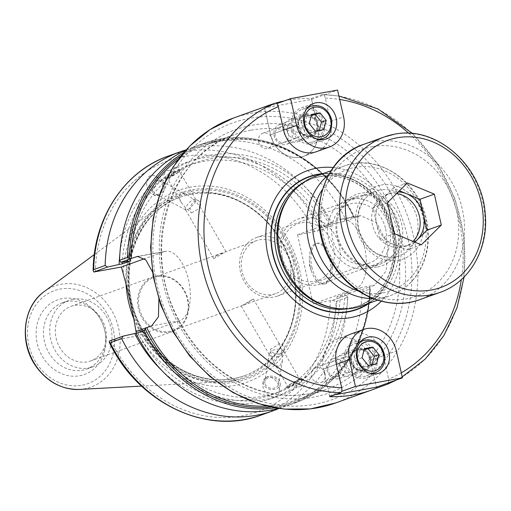 <?xml version="1.0" encoding="UTF-8"?>
<svg xmlns="http://www.w3.org/2000/svg" width="511" height="511" viewBox="0 0 511 511"><rect width="100%" height="100%" fill="white"/><g stroke="black" fill="none" stroke-linecap="round" stroke-linejoin="round"><path stroke-width="0.38" stroke-dasharray="2.56 1.92" d="M109.284 341.086L137.012 336.066L179.617 320.767A35.489 17.636 -100.4 0 0 188.91 281.638A35.489 17.636 -100.4 0 0 165.455 251.323A35.489 17.636 -100.4 0 0 164.057 251.699L144.581 258.694M152.419 271.788L158.87 299.433M275.161 407.842A137.58 118.986 70.2 0 0 295.256 402.834A137.58 118.986 70.2 0 0 369.97 289.264L369.715 287.636A136.105 117.709 70.2 0 0 369.721 287.01L374.761 285.093L386.163 270.939L388.085 245.216L376.658 222.745L360.632 215.648L344.056 221.474L345.525 218.989A137.58 118.986 70.2 0 0 194.295 146.727A137.58 118.986 70.2 0 0 185.844 150.189M344.056 221.474L329.333 224.648L321.489 227.465L330.758 226.252L316.954 231.208L297.517 234.817L340.122 219.513A35.489 17.636 79.6 0 1 341.52 219.136A35.489 17.636 79.6 0 1 364.975 249.445A35.489 17.636 79.6 0 1 355.688 288.581L313.077 303.879L332.52 300.276L346.324 295.32L337.056 296.533L344.893 293.716L359.623 290.542L369.862 286.85A135.415 117.108 -109.8 0 1 296.297 400.158A135.415 117.108 -109.8 0 1 266.678 406.034M145.405 328.017L145.948 327.921L145.443 328.1M145.68 328.592L145.948 327.921M178.173 159.573A135.415 117.108 -109.8 0 1 204.764 145.271A135.415 117.108 -109.8 0 1 220.835 140.947A135.415 117.108 -109.8 0 1 354.295 217.788L354.161 217.942A136.105 117.709 70.2 0 0 353.88 217.373L353.612 218.044M284.269 100.922A151.339 130.88 -109.8 0 1 287.316 100.322A151.339 130.88 -109.8 0 1 311.359 98.482L317.599 126.179A27.517 23.8 -109.8 0 1 303.413 156.366A27.517 23.8 -109.8 0 1 270.626 134.763L264.385 107.074M258.636 142.013A7.978 6.899 70.2 0 0 268.147 148.273A7.978 6.899 70.2 0 0 271.941 138.43A7.978 6.899 70.2 0 0 262.75 133.256A7.978 6.899 70.2 0 0 258.636 142.013M287.303 131.717A7.978 6.899 70.2 0 0 296.808 137.983A7.978 6.899 70.2 0 0 300.609 128.14A7.978 6.899 70.2 0 0 291.417 122.959A7.978 6.899 70.2 0 0 287.303 131.717M311.359 98.482L322.313 94.548C323.623 94.375 324.632 95.557 325.328 98.106L330.604 121.509A27.517 23.8 -109.8 0 1 316.411 151.697L303.413 156.366A27.517 23.8 70.2 0 0 317.599 126.179L311.569 99.402L264.589 107.993L270.626 134.763A27.517 23.8 70.2 0 0 303.413 156.366L316.411 151.697M387.581 384.163A151.339 130.88 70.2 0 0 460.641 220.037A151.339 130.88 70.2 0 0 322.313 94.548L338.908 96.017M274.413 103.471A151.339 130.88 -109.8 0 1 275.71 103.081M329.652 396.683L323.412 368.993A27.517 23.8 -109.8 0 1 337.599 338.799L350.597 334.13A27.517 23.8 -109.8 0 1 383.384 355.733L388.66 379.136L388.635 382.79M381.295 301.228A76.803 66.424 70.2 0 0 396.025 220.465A76.803 66.424 70.2 0 0 333.281 167.525M325.047 373.745A7.978 6.899 70.2 0 0 315.536 367.479A7.978 6.899 70.2 0 0 311.742 377.322A7.978 6.899 70.2 0 0 320.934 382.503A7.978 6.899 70.2 0 0 325.047 373.745M353.708 363.449A7.978 6.899 -109.8 0 1 349.594 372.206A7.978 6.899 -109.8 0 1 340.403 367.026A7.978 6.899 -109.8 0 1 344.203 357.189A7.978 6.899 -109.8 0 1 353.708 363.449M383.384 355.733L370.386 360.402L376.422 387.178L370.386 360.402A27.517 23.8 70.2 0 0 337.599 338.799A27.517 23.8 -109.8 0 1 370.386 360.402L396.389 351.063M242.054 271.52A28.169 24.362 -109.8 0 1 256.573 240.617A28.169 24.362 -109.8 0 1 290.139 262.731A28.169 24.362 -109.8 0 1 275.614 293.633A28.169 24.362 -109.8 0 1 242.054 271.52M139.369 308.395A28.169 24.362 70.2 0 0 172.935 330.508A28.169 24.362 70.2 0 0 186.336 295.767A28.169 24.362 70.2 0 0 153.894 277.492A28.169 24.362 70.2 0 0 139.369 308.395M216.23 255.743L225.958 251.61L213.802 258.643L216.23 255.743M244.284 304.243L242.048 305.655L244.973 304.633L253.347 298.961L244.284 304.243M172.935 330.508L242.048 305.655M293.467 261.971A31.094 26.891 70.2 0 0 256.413 237.564A31.094 26.891 70.2 0 0 241.62 275.914A31.094 26.891 70.2 0 0 277.435 296.086A31.094 26.891 70.2 0 0 293.467 261.971M385.601 228.89A31.094 26.891 -109.8 0 1 369.568 263.005A31.094 26.891 -109.8 0 1 333.747 242.827A31.094 26.891 -109.8 0 1 348.547 204.477A31.094 26.891 -109.8 0 1 385.601 228.89M377.61 266.959A37.916 32.793 70.2 0 0 393.17 206.495A37.916 32.793 70.2 0 0 337.107 216.741A37.916 32.793 70.2 0 0 377.61 266.959M360.434 195.643A35.751 30.916 -109.8 0 1 398.152 222.394A35.751 30.916 -109.8 0 1 380.356 264.078A35.751 30.916 -109.8 0 1 376.109 265.215A35.751 30.916 -109.8 0 1 338.391 238.465A35.751 30.916 -109.8 0 1 356.186 196.786A35.751 30.916 -109.8 0 1 360.434 195.643M351.217 198.951A35.751 30.916 70.2 0 0 346.975 200.095A35.751 30.916 70.2 0 0 329.959 244.188A35.751 30.916 70.2 0 0 371.139 267.387A35.751 30.916 70.2 0 0 388.941 225.702A35.751 30.916 70.2 0 0 351.217 198.951M369.178 287.112L369.715 287.636M362.005 292.12L370.232 288.875C369.677 341.029 338.997 387.785 295.256 402.834L287.291 405.689A137.58 118.986 70.2 0 0 362.005 292.12L359.623 290.542M353.88 217.373L353.491 216.134A137.58 118.986 70.2 0 0 202.26 143.866A137.58 118.986 70.2 0 0 183.57 152.789M361.737 305.865A68.787 59.493 70.2 0 0 395.987 225.664A68.787 59.493 70.2 0 0 323.406 174.187A68.787 59.493 70.2 0 0 315.236 176.384M129.845 258.33L130.382 258.853L129.839 258.956M369.421 303.106A70.639 61.09 70.2 0 0 390.596 222.413A70.639 61.09 70.2 0 0 322.92 173.625M331.441 307.475A67.708 58.554 70.2 0 0 359.463 305.533A67.708 58.554 70.2 0 0 393.17 226.597A67.708 58.554 70.2 0 0 321.732 175.931A67.708 58.554 70.2 0 0 313.697 178.09A67.708 58.554 70.2 0 0 290.842 194.423M191.516 212.863C196.48 210.149 199.379 208.239 200.223 207.127L195.726 201.174L194.678 203.225L189.121 208.884L185.755 209.919L185.512 207.907L191.516 212.863A7.026 4.561 -62.2 0 1 191.593 204.451A7.026 4.561 -62.2 0 1 198.645 200.836A7.026 4.561 -62.2 0 1 200.427 206.259A7.026 4.561 -62.2 0 1 200.223 207.127M185.512 207.907L181.22 202.318C178.991 198.274 178.773 195.534 180.581 194.116C182.21 193.152 184.695 193.528 188.035 195.234L195.726 201.174L195.489 199.169C191.861 199.59 188.54 202.503 185.512 207.907M169.939 175.714A7.026 0.722 -30 0 0 167.174 178.039A7.026 0.722 -30 0 0 173.619 175.152A7.026 0.722 -30 0 0 179.335 171.006A7.026 0.722 -30 0 0 169.939 175.714M174.685 168.017L172.309 171.185L174.059 174.206L171.274 175.918L165.213 178.646L166.216 177.023L164.472 174.002C164.855 171.377 166.669 170.182 169.901 170.425L171.651 173.446L180.83 169.441L179.489 170.629L177.745 167.608L174.685 168.017M177.553 172.98A9.102 0.939 -30 0 0 181.137 169.965A9.102 0.939 -30 0 0 172.788 173.708A9.102 0.939 -30 0 0 165.379 179.08A9.102 0.939 -30 0 0 177.553 172.98M163.986 187.039A7.026 4.561 -62.2 0 1 155.651 194.039A7.026 4.561 -62.2 0 1 154.897 185.697A7.026 4.561 -62.2 0 1 162.211 181.616A7.026 4.561 -62.2 0 1 163.986 187.039M160.115 194.78A8.668 5.627 -62.2 0 1 154.89 195.489A8.668 5.627 -62.2 0 1 153.952 185.199A8.668 5.627 -62.2 0 1 162.977 180.159A8.668 5.627 -62.2 0 1 165.149 186.981A8.668 5.627 -62.2 0 1 160.115 194.78M159.828 194.627C164.542 188.623 163.252 182.568 155.964 176.461C145.635 170.54 142.69 189.53 153.153 194.576L156.685 195.528L159.828 194.627M172.309 171.185A125.489 108.524 70.2 0 0 126.964 261.645M332.457 224.08A125.489 108.524 70.2 0 0 177.745 167.608M174.059 174.206A121.982 105.496 70.2 0 0 130.094 261.076M166.216 177.023A121.982 105.496 70.2 0 0 122.333 262.13M164.472 174.002A125.489 108.524 70.2 0 0 119.836 254.274M279.926 365.87L282.411 360.721L281.631 349.696L283.509 351.102L283.746 352.398C281.516 356.154 277.409 357.496 271.418 356.429L273.768 362.318C275.889 365.793 277.939 366.981 279.926 365.87M290.574 384.272A7.026 0.722 -30 0 0 287.808 386.597A7.026 0.722 -30 0 0 294.253 383.71A7.026 0.722 -30 0 0 299.97 379.564A7.026 0.722 -30 0 0 290.574 384.272M279.102 343.494L281.631 349.696C278.208 348.713 274.797 349.185 271.386 351.108L269.303 353.727L269.546 355.024L271.418 356.429L270.396 349.237C275.416 346.618 278.316 344.708 279.102 343.494A7.026 5.391 -170.9 0 1 284.18 349.709A7.026 5.391 -170.9 0 1 277.978 354.034A7.026 5.391 -170.9 0 1 270.638 349.939A7.026 5.391 -170.9 0 1 270.396 349.237M265.145 384.221A7.026 5.391 9.1 0 0 272.484 388.309A7.026 5.391 9.1 0 0 278.687 383.985A7.026 5.391 9.1 0 0 272.606 377.552A7.026 5.391 9.1 0 0 264.813 381.762A7.026 5.391 9.1 0 0 265.145 384.221M301.062 386.501L302.678 383.601L300.928 380.58L301.937 378.958L298.641 380.139L293.09 383.397L294.834 386.418C293.467 389.401 291.653 390.596 289.405 389.995L287.655 386.974L286.32 388.162L295.499 384.163L297.242 387.185L301.062 386.501M298.188 381.538A9.102 0.939 150 0 1 286.013 387.638A9.102 0.939 150 0 1 293.423 382.266A9.102 0.939 150 0 1 301.765 378.523A9.102 0.939 150 0 1 298.188 381.538M161.425 370.085A125.489 108.524 70.2 0 0 289.405 389.995M278.974 408.455A137.58 118.986 70.2 0 0 347.569 297.306L336.085 301.433A137.58 118.986 -109.8 0 1 261.37 415.002M346.324 295.32L347.569 297.306M294.834 386.418A125.489 108.524 70.2 0 0 340.179 295.958M136.386 331.352L145.654 330.138L137.817 332.955A121.982 105.496 70.2 0 0 270.881 395.009A121.982 105.496 70.2 0 0 287.655 386.974M137.817 332.955L136.086 333.274M145.654 330.138A121.982 105.496 70.2 0 0 278.719 392.193A121.982 105.496 70.2 0 0 295.499 384.163M142.531 330.713A125.489 108.524 70.2 0 0 297.242 387.185M265.867 377.603A8.668 6.649 -170.9 0 1 275.665 377.169A8.668 6.649 -170.9 0 1 280.309 384.246A8.668 6.649 -170.9 0 1 270.696 389.446A8.668 6.649 -170.9 0 1 263.191 381.506A8.668 6.649 -170.9 0 1 265.867 377.603M265.822 377.878L263.005 382.675C260.757 394.07 277.709 403.115 279.178 391.305C280.82 383.384 271.252 373.765 265.822 377.878M138.417 308.606A28.999 25.084 -109.8 0 1 153.377 276.79A28.999 25.084 -109.8 0 1 186.783 295.607A28.999 25.084 -109.8 0 1 172.98 331.377A28.999 25.084 -109.8 0 1 138.417 308.606M56.114 338.167A28.999 25.084 70.2 0 0 90.671 360.932A28.999 25.084 70.2 0 0 104.474 325.162A28.999 25.084 70.2 0 0 71.067 306.345A28.999 25.084 70.2 0 0 56.114 338.167M194.295 146.727L202.26 143.866C256.509 122.921 325.354 155.932 353.88 216.262L345.525 218.989M168.375 156.034A137.58 118.986 -109.8 0 1 319.605 228.302L316.954 231.208M319.605 228.302L331.09 224.176L330.758 226.252M331.09 224.176A137.58 118.986 70.2 0 0 186.119 149.883M332.52 300.276L336.085 301.433M297.517 234.817L313.077 303.879M137.012 336.066L136.207 332.495M135.351 328.694A101.83 88.064 70.2 0 0 281.28 357.936A101.83 88.064 70.2 0 0 244.833 196.205A101.83 88.064 70.2 0 0 123.106 274.375M62.348 298.59A39.647 34.288 70.2 0 0 37.309 343.846A39.647 34.288 70.2 0 0 80.591 375.579A39.647 34.288 70.2 0 0 104.531 329.518A39.647 34.288 70.2 0 0 101.746 321.764A39.647 34.288 70.2 0 0 62.348 298.59M133.799 318.845A96.304 83.287 70.2 0 0 222.592 381.794A96.304 83.287 70.2 0 0 292.12 268.403A96.304 83.287 70.2 0 0 285.362 249.579A96.304 83.287 70.2 0 0 189.658 193.279A96.304 83.287 70.2 0 0 159.579 206.329A96.304 83.287 70.2 0 0 126.083 284.461M278.565 408.398A137.58 118.986 70.2 0 0 287.291 405.689M310.362 267.266A20.638 10.258 79.6 0 1 309.372 259.384A20.638 10.258 79.6 0 1 316.398 243.466A20.638 10.258 79.6 0 1 330.202 261.919A20.638 10.258 79.6 0 1 323.827 284.065A20.638 10.258 79.6 0 1 311.621 271.667A20.638 10.258 79.6 0 1 310.362 267.266M311.844 266.998A20.638 10.258 -100.4 0 0 325.303 283.797A20.638 10.258 -100.4 0 0 331.684 261.651A20.638 10.258 -100.4 0 0 317.88 243.198A20.638 10.258 -100.4 0 0 311.844 266.998M302.678 383.601A125.489 108.524 70.2 0 0 348.023 293.142M300.928 380.58A121.982 105.496 70.2 0 0 344.893 293.716M293.09 383.397A121.982 105.496 70.2 0 0 337.056 296.533M66.845 301.528A35.316 30.545 70.2 0 0 62.655 302.659A35.316 30.545 70.2 0 0 45.843 346.215A35.316 30.545 70.2 0 0 86.525 369.134A35.316 30.545 70.2 0 0 104.416 329.078A35.316 30.545 70.2 0 0 101.938 322.179A35.316 30.545 70.2 0 0 66.845 301.528M191.12 194.231A94.899 82.073 70.2 0 0 179.859 197.265A94.899 82.073 70.2 0 0 134.687 314.31A94.899 82.073 70.2 0 0 244.003 375.885A94.899 82.073 70.2 0 0 292.088 268.262A94.899 82.073 70.2 0 0 285.425 249.713A94.899 82.073 70.2 0 0 191.12 194.231M132.962 314.176A98.827 85.471 70.2 0 0 277.326 358.69A98.827 85.471 70.2 0 0 240.802 196.62A98.827 85.471 70.2 0 0 127.137 288.306M324.613 226.897A125.489 108.524 70.2 0 0 169.901 170.425M321.489 227.465A121.982 105.496 70.2 0 0 188.425 165.411A121.982 105.496 70.2 0 0 171.651 173.446M329.333 224.648A121.982 105.496 70.2 0 0 196.269 162.594A121.982 105.496 70.2 0 0 179.489 170.629M73.124 299.274A35.316 30.545 70.2 0 0 68.934 300.404A35.316 30.545 70.2 0 0 52.122 343.96A35.316 30.545 70.2 0 0 92.804 366.879A35.316 30.545 70.2 0 0 110.389 325.705A35.316 30.545 70.2 0 0 73.124 299.274M372.749 373.656A18.85 16.301 70.2 0 0 376.703 356.831A18.85 16.301 70.2 0 0 361.143 341.335M360.919 341.31A18.85 16.301 70.2 0 0 354.244 342.031A18.85 16.301 70.2 0 0 345.27 365.282A18.85 16.301 70.2 0 0 366.987 377.508A18.85 16.301 70.2 0 0 372.596 373.822M370.788 357.911A11.919 10.303 70.2 0 0 356.589 348.553A11.919 10.303 70.2 0 0 350.916 363.251A11.919 10.303 70.2 0 0 364.643 370.986A11.919 10.303 70.2 0 0 370.788 357.911M357.068 362.836A11.919 10.303 70.2 0 0 342.868 353.484A11.919 10.303 70.2 0 0 337.196 368.182A11.919 10.303 70.2 0 0 350.923 375.911A11.919 10.303 70.2 0 0 357.068 362.836M350.597 334.13L337.599 338.799A27.517 23.8 70.2 0 0 323.412 368.993L329.442 395.763L335.075 394.735M329.442 395.763L341.661 391.375M338.199 378.817A10.456 9.045 -109.8 0 1 327.161 370.992A10.456 9.045 -109.8 0 1 332.367 358.805A10.456 9.045 -109.8 0 1 333.613 358.473A10.456 9.045 -109.8 0 1 344.644 366.298A10.456 9.045 -109.8 0 1 339.438 378.485A10.456 9.045 -109.8 0 1 338.199 378.817M356.85 343.066A17.17 14.851 -109.8 0 1 374.965 355.912A17.17 14.851 -109.8 0 1 366.419 375.93A17.17 14.851 -109.8 0 1 346.637 364.79A17.17 14.851 -109.8 0 1 354.813 343.609A17.17 14.851 -109.8 0 1 356.85 343.066M336.308 376.626A7.729 6.681 70.2 0 0 339.476 364.305A7.729 6.681 70.2 0 0 328.056 366.393A7.729 6.681 70.2 0 0 336.308 376.626M362.037 357.77L357.355 359.45L363.468 367.032L371.931 365.48L372.034 364.637M371.931 365.48L376.607 363.8M363.468 367.032L368.15 365.352M364.145 349.575L359.699 350.322L364.381 348.643M359.699 350.322L357.355 359.45M308.133 107.086A18.85 16.301 70.2 0 0 301.458 107.808A18.85 16.301 70.2 0 0 291.743 128.485A18.85 16.301 70.2 0 0 314.201 143.284A18.85 16.301 70.2 0 0 319.809 139.599M319.963 139.433A18.85 16.301 70.2 0 0 323.176 120.034A18.85 16.301 70.2 0 0 308.357 107.112M297.658 127.405A11.919 10.303 70.2 0 0 311.857 136.763A11.919 10.303 70.2 0 0 317.529 122.065A11.919 10.303 70.2 0 0 303.802 114.33A11.919 10.303 70.2 0 0 297.658 127.405M283.944 132.33A11.919 10.303 70.2 0 0 298.143 141.688A11.919 10.303 70.2 0 0 303.815 126.99A11.919 10.303 70.2 0 0 290.088 119.255A11.919 10.303 70.2 0 0 283.944 132.33M264.589 107.993L276.809 103.605M311.569 99.402L337.567 90.064M280.826 124.243A10.456 9.045 -109.8 0 1 291.858 132.068A10.456 9.045 -109.8 0 1 286.652 144.262A10.456 9.045 -109.8 0 1 285.413 144.594A10.456 9.045 -109.8 0 1 274.375 136.769A10.456 9.045 -109.8 0 1 279.587 124.582A10.456 9.045 -109.8 0 1 280.826 124.243M311.595 142.256A17.17 14.851 -109.8 0 1 293.48 129.404A17.17 14.851 -109.8 0 1 302.027 109.386A17.17 14.851 -109.8 0 1 321.809 120.526A17.17 14.851 -109.8 0 1 313.633 141.707A17.17 14.851 -109.8 0 1 311.595 142.256M280.137 127.367A7.729 6.681 70.2 0 0 276.962 139.688A7.729 6.681 70.2 0 0 288.389 137.6A7.729 6.681 70.2 0 0 280.137 127.367M311.359 115.345L306.919 116.099L304.569 125.227L310.682 132.803L315.364 131.123M304.569 125.227L309.251 123.547M306.919 116.099L311.595 114.419M310.682 132.803L319.145 131.257L323.827 129.577M319.145 131.257L319.254 130.414M282.213 256.809A30.06 25.997 70.2 0 0 326.414 275.11A30.06 25.997 70.2 0 0 314.993 224.444A30.06 25.997 70.2 0 0 282.213 256.809M280.558 256.752A34.397 29.747 -109.8 0 1 298.296 219.015A34.397 29.747 -109.8 0 1 339.278 246.015A34.397 29.747 -109.8 0 1 321.547 283.758A34.397 29.747 -109.8 0 1 280.558 256.752M396.619 193.586A27.517 23.8 70.2 0 0 386.61 194.608A27.517 23.8 70.2 0 0 372.909 226.692A27.517 23.8 70.2 0 0 401.946 247.279A27.517 23.8 70.2 0 0 405.21 246.404A27.517 23.8 70.2 0 0 413.041 241.384M414.664 242.054A27.517 23.8 -109.8 0 1 409.305 244.929A27.517 23.8 -109.8 0 1 406.041 245.81A27.517 23.8 -109.8 0 1 393.489 244.367A27.517 23.8 -109.8 0 1 376.518 223.326A27.517 23.8 -109.8 0 1 383.039 197.993A27.517 23.8 -109.8 0 1 390.704 193.139A27.517 23.8 -109.8 0 1 398.305 191.925M414.881 242.144L406.973 249.949L379.999 238.784L373.036 207.868L393.036 188.118L399.461 190.775M407.369 182.97L393.036 188.118M387.364 202.726L373.036 207.868M394.332 233.642L379.999 238.784M421.307 244.807L406.973 249.949M179.617 320.767L151.665 325.877M164.057 251.699L138.775 256.324M250.697 130.228A135.415 117.108 70.2 0 0 234.626 134.546A135.415 117.108 70.2 0 0 170.169 301.573A135.415 117.108 70.2 0 0 326.152 389.433A135.415 117.108 70.2 0 0 395.98 240.86A135.415 117.108 70.2 0 0 250.697 130.228M271.06 407.043A136.494 118.047 70.2 0 0 369.919 288.019M340.122 219.513L359.201 216.025M355.688 288.581L374.761 285.093M283.624 130.094L270.626 134.763L283.624 130.094M330.604 121.509L343.603 116.84M325.328 98.106A147.002 127.137 -109.8 0 1 339.687 99.466M408.774 133.275A147.002 127.137 -109.8 0 1 461.331 279.626M401.295 372.845A147.002 127.137 -109.8 0 1 388.66 379.136M336.41 364.324L323.412 368.993L336.41 364.324M322.262 189.734A64.456 55.744 -109.8 0 1 379.015 168.751A64.456 55.744 -109.8 0 1 424.315 220.005A64.456 55.744 -109.8 0 1 358.665 291.098M353.912 216.99A136.494 118.047 70.2 0 0 180.913 156.008M401.723 239.448A139.746 120.858 -109.8 0 1 249.33 389.925A139.746 120.858 -109.8 0 1 196.25 154.399A139.746 120.858 -109.8 0 1 401.723 239.448M407.919 238.311A147.002 127.137 70.2 0 0 191.778 148.848A147.002 127.137 70.2 0 0 247.611 396.606A147.002 127.137 70.2 0 0 407.919 238.311M233.335 118.092A151.339 130.88 -109.8 0 1 251.297 113.257A151.339 130.88 -109.8 0 1 413.667 236.906A151.339 130.88 -109.8 0 1 335.631 402.949M373.113 298.59A68.787 59.493 70.2 0 0 390.5 295.537A68.787 59.493 70.2 0 0 425.97 220.062A68.787 59.493 70.2 0 0 352.162 163.865A68.787 59.493 70.2 0 0 343.999 166.056A68.787 59.493 70.2 0 0 328.65 174.762M368.169 303.56A70.307 60.803 70.2 0 0 393.112 232.09A70.307 60.803 70.2 0 0 321.668 174.079M347.167 308.829A67.708 58.554 70.2 0 0 357.208 306.345A67.708 58.554 70.2 0 0 392.122 232.058A67.708 58.554 70.2 0 0 319.477 176.736A67.708 58.554 70.2 0 0 311.442 178.901A67.708 58.554 70.2 0 0 302.11 183.372M314.674 231.675A133.243 115.237 70.2 0 0 183.602 156.596A133.243 115.237 70.2 0 0 95.41 271.763M110.976 340.831A133.243 115.237 70.2 0 0 242.042 415.909A133.243 115.237 70.2 0 0 330.24 300.743M44.24 291.551A53.719 46.456 -109.8 0 1 61.013 284.269A53.719 46.456 -109.8 0 1 118.648 328.158A53.719 46.456 -109.8 0 1 79.384 389.42M113.238 329.454A49.426 42.752 70.2 0 0 40.561 299.369A49.426 42.752 70.2 0 0 59.333 382.682A49.426 42.752 70.2 0 0 113.238 329.454M191.606 194.059A94.899 82.073 70.2 0 0 180.345 197.086A94.899 82.073 70.2 0 0 135.172 314.137A94.899 82.073 70.2 0 0 244.488 375.713A94.899 82.073 70.2 0 0 293.423 271.59A94.899 82.073 70.2 0 0 191.606 194.059M296.865 270.747A97.499 84.321 70.2 0 0 153.517 211.407A97.499 84.321 70.2 0 0 190.546 375.726A97.499 84.321 70.2 0 0 296.865 270.747M358.013 349.709A10.456 9.045 70.2 0 0 356.767 350.041A10.456 9.045 70.2 0 0 351.376 361.513A10.456 9.045 70.2 0 0 363.838 369.721A10.456 9.045 70.2 0 0 369.044 357.534A10.456 9.045 70.2 0 0 358.013 349.709M351.127 361.507A11.114 9.613 -109.8 0 1 363.251 349.537A11.114 9.613 -109.8 0 1 367.473 368.271A11.114 9.613 -109.8 0 1 351.127 361.507M359.712 342.747A17.17 14.851 70.2 0 0 354.902 359.239A17.17 14.851 70.2 0 0 370.75 373.477M375.361 372.717A17.17 14.851 70.2 0 0 383.914 352.699A17.17 14.851 70.2 0 0 365.793 339.853M309.813 135.83A10.456 9.045 70.2 0 0 311.052 135.498A10.456 9.045 70.2 0 0 316.443 124.026A10.456 9.045 70.2 0 0 303.988 115.818A10.456 9.045 70.2 0 0 298.775 128.006A10.456 9.045 70.2 0 0 309.813 135.83M317.318 123.809A11.114 9.613 -109.8 0 1 305.195 135.779A11.114 9.613 -109.8 0 1 300.973 117.045A11.114 9.613 -109.8 0 1 317.318 123.809M322.575 138.494A17.17 14.851 70.2 0 0 331.435 119.657A17.17 14.851 70.2 0 0 310.969 106.173M306.926 108.524A17.17 14.851 70.2 0 0 302.799 127.354A17.17 14.851 70.2 0 0 317.963 139.254M380.178 189.977A34.397 29.747 70.2 0 0 376.096 191.076A34.397 29.747 70.2 0 0 359.725 233.501A34.397 29.747 70.2 0 0 399.347 255.819A34.397 29.747 70.2 0 0 417.078 218.076A34.397 29.747 70.2 0 0 380.178 189.977M381.276 185.027A38.727 33.496 -109.8 0 1 422.642 236.318A38.727 33.496 -109.8 0 1 365.384 246.787A38.727 33.496 -109.8 0 1 381.276 185.027M372.615 146.606A78.215 67.644 70.2 0 0 340.524 271.335A78.215 67.644 70.2 0 0 456.163 250.192A78.215 67.644 70.2 0 0 372.615 146.606M363.915 144.287A82.546 71.393 -109.8 0 1 373.713 141.649A82.546 71.393 -109.8 0 1 462.283 209.095A82.546 71.393 -109.8 0 1 419.716 299.663M440.188 292.311A82.546 71.393 70.2 0 0 482.754 201.743A82.546 71.393 70.2 0 0 394.185 134.297M165.455 251.323L137.472 256.439M369.606 286.984C369.542 338.914 339.336 385.383 296.297 400.158L326.152 389.433C296.936 399.436 267.489 396.753 237.807 381.378C212.039 367.256 192.034 346.132 177.796 317.995C140.793 248.059 170.067 155.018 234.626 134.546L204.764 145.271C258.017 124.627 326.203 157.644 354.04 217.922M341.52 219.136L360.625 215.642M268.147 148.273L296.808 137.983M262.75 133.256L291.417 122.959M412.626 133.55L437.582 163.622L455.192 199.22L464.25 237.883L464.129 276.962M402.202 376.869L396.875 379.833M320.934 382.503L349.594 372.206M315.536 367.479L344.203 357.189M256.573 240.617L225.932 251.616M222.176 252.971L153.894 277.492M275.614 293.633L244.973 304.633M277.435 296.086L369.568 263.005M256.413 237.564L348.547 204.477M371.139 267.387L380.356 264.078M346.975 200.095L356.186 196.786M377.603 300.168L390.5 295.537C401.697 291.417 410.755 284.199 417.653 273.883C427.752 257.895 430.703 239.863 426.493 219.787C418.79 180.524 377.061 152.93 343.999 166.056L331.109 170.687M359.463 305.533L357.208 306.345C383.729 297.562 399.564 264.072 391.803 232.224L385.345 214.192C378.421 200.695 368.801 190.45 356.499 183.449C341.399 175.311 326.376 173.797 311.442 178.901L313.697 178.09M225.958 251.61L200.018 206.763M213.802 258.643L185.442 209.612M195.802 199.469L179.335 171.006M181.22 202.318L167.174 178.039M181.137 169.965L180.83 169.441M165.379 179.08L165.079 178.556M198.645 200.836L195.489 199.169M188.035 195.234L162.211 181.616M185.755 209.919L155.651 194.039M162.977 180.159L155.964 176.461M154.89 195.489L153.153 194.576M273.768 362.318L287.808 386.597M283.509 351.102L299.97 379.564M241.186 305.993L269.546 355.024M253.347 298.961L279.287 343.807M269.303 353.727L264.813 381.762M282.411 360.721L278.687 383.985M284.18 349.709L283.746 352.398M286.013 387.638L286.313 388.162M301.765 378.523L302.071 379.047M270.881 395.009L278.719 392.193M263.191 381.506L263.005 382.675M280.309 384.246L279.178 391.305M153.377 276.79L71.067 306.345M172.98 331.377L90.671 360.932M141.553 386.105L222.592 381.794M94.311 254.555L159.579 206.329M309.372 259.384L309.525 265.701L311.621 271.667M323.827 284.065L325.303 283.797M316.398 243.466L317.88 243.198M101.938 322.179L101.746 321.764M104.416 329.078L104.531 329.518M244.003 375.885L244.488 375.713C223.984 382.733 203.321 380.848 182.51 370.066C164.446 360.172 150.432 345.372 140.461 325.66C114.541 276.675 135.045 211.465 180.345 197.086L179.859 197.265M188.425 165.411L196.269 162.594M86.525 369.134L92.804 366.879M62.655 302.659L68.934 300.404M366.987 377.508L379.271 373.1M354.244 342.031L366.528 337.618M350.923 375.911L364.643 370.986M342.868 353.484L356.589 348.553M339.438 378.485L363.838 369.721C357.949 371.012 353.823 368.259 351.459 361.475C350.354 356.429 352.124 352.622 356.767 350.041L332.367 358.805M360.766 341.476L354.813 343.609M372.372 373.79L366.419 375.93M314.201 143.284L326.484 138.877M301.458 107.808L313.741 103.394M298.143 141.688L311.857 136.763M290.088 119.255L303.802 114.33M286.652 144.262L311.052 135.498C307.047 136.699 303.528 135.338 300.494 131.429C297.14 123.234 298.303 118.028 303.988 115.818L279.587 124.582M307.98 107.246L302.027 109.386M319.586 139.567L313.633 141.707M321.547 283.758L399.347 255.819C392.173 258.298 384.86 257.614 377.399 253.769C370.539 250.013 365.282 244.284 361.622 236.587C352.801 218.663 360.542 195.924 376.096 191.076L298.296 219.015M405.21 246.404L409.305 244.929M386.61 194.608L390.704 193.139"/><path stroke-width="0.77" d="M183.57 152.789A137.58 118.986 70.2 0 0 127.539 257.435L129.845 258.33A136.105 117.709 70.2 0 0 129.839 258.956L137.472 256.445L145.788 259.869L152.419 271.788M158.87 299.433L158.442 316.782L151.665 325.877L145.405 328.017A136.105 117.709 70.2 0 0 145.68 328.592L144.025 330.566A137.58 118.986 70.2 0 0 275.161 407.842M276.809 103.605L290.593 98.655L296.629 125.425A27.517 23.8 70.2 0 0 329.416 147.027L316.411 151.697A27.517 23.8 -109.8 0 1 283.624 130.094L278.354 106.697C277.652 104.148 276.649 102.96 275.34 103.139L264.385 107.074A151.339 130.88 -109.8 0 1 269.354 105.151A151.339 130.88 -109.8 0 1 274.413 103.471M275.71 103.081A151.339 130.88 -109.8 0 1 284.269 100.922M335.075 394.735L376.422 387.178L376.626 388.098A151.339 130.88 -109.8 0 1 371.657 390.014A151.339 130.88 -109.8 0 1 329.652 396.683L340.607 392.748C341.795 392.026 342.153 390.353 341.687 387.728L336.41 364.324A27.517 23.8 -109.8 0 1 350.597 334.13L363.602 329.461A27.517 23.8 70.2 0 0 349.409 359.655L355.445 386.425L402.419 377.84L396.389 351.063A27.517 23.8 70.2 0 0 363.602 329.461M333.281 167.525A76.803 66.424 70.2 0 0 316.667 168.176A76.803 66.424 70.2 0 0 274.682 274.139A76.803 66.424 70.2 0 0 381.295 301.228M388.635 382.79L387.625 384.144L376.626 388.098M331.109 170.687L315.236 176.384A68.787 59.493 70.2 0 0 292.017 192.979A68.787 59.493 70.2 0 0 282.494 261.236A68.787 59.493 70.2 0 0 333.268 307.839A68.787 59.493 70.2 0 0 361.737 305.865L377.603 300.168M322.92 173.625A70.639 61.09 70.2 0 0 317.606 174.328A70.639 61.09 70.2 0 0 276.694 266.589A70.639 61.09 70.2 0 0 369.421 303.106M292.017 192.979L290.842 194.423A67.708 58.554 70.2 0 0 281.465 261.6A67.708 58.554 70.2 0 0 331.441 307.475L333.268 307.839M122.333 262.13A121.982 105.496 70.2 0 0 122.25 263.887L130.094 261.076L120.826 262.29L130.382 258.853M185.844 150.189A137.58 118.986 70.2 0 0 119.58 260.297L120.826 262.29M119.836 254.274A125.489 108.524 70.2 0 0 119.127 264.462L122.25 263.887M136.086 333.274L134.693 333.53A125.489 108.524 70.2 0 0 161.425 370.085M134.693 333.53L123.094 336.129L109.284 341.086L109.367 342.472L110.14 342.734L121.618 338.614L123.094 336.129M121.618 338.614A137.58 118.986 70.2 0 0 272.855 410.876A137.58 118.986 70.2 0 0 278.974 408.455M145.443 328.1L136.386 331.352L136.06 333.428L144.025 330.566M136.207 332.495L132.962 314.176L127.137 288.306L121.446 267.004L93.724 272.018L93.136 270.383L93.66 269.604A137.58 118.986 -109.8 0 1 168.375 156.034L179.853 151.914A137.58 118.986 70.2 0 0 105.138 265.484L93.66 269.604M186.119 149.883A137.58 118.986 70.2 0 0 179.853 151.914M93.724 272.018L107.527 267.061L105.138 265.484M126.083 284.461A96.304 83.287 70.2 0 0 133.799 318.845M144.581 258.694L121.446 267.004M107.527 267.061L119.127 264.462M127.539 257.435L119.58 260.297M136.06 333.428A137.58 118.986 70.2 0 0 278.565 408.398M388.992 352.418A18.85 16.301 -109.8 0 1 379.271 373.1A18.85 16.301 -109.8 0 1 357.559 360.868A18.85 16.301 -109.8 0 1 366.528 337.618A18.85 16.301 -109.8 0 1 388.992 352.418M376.422 387.178L402.419 377.84M341.661 391.375L355.445 386.425M376.607 363.8L368.15 365.352L362.037 357.77L364.381 348.643L372.845 347.097L378.958 354.672L376.607 363.8M372.034 364.637L374.276 356.359L368.163 348.777L372.845 347.097M374.276 356.359L378.958 354.672M368.163 348.777L363.57 349.677M304.026 124.077A18.85 16.301 -109.8 0 1 313.741 103.394A18.85 16.301 -109.8 0 1 335.459 115.627A18.85 16.301 -109.8 0 1 326.484 138.877A18.85 16.301 -109.8 0 1 304.026 124.077M329.416 147.027A27.517 23.8 70.2 0 0 343.603 116.84L337.567 90.064L290.593 98.655M311.595 114.419L320.058 112.867L326.171 120.449L323.827 129.577L315.364 131.123L309.251 123.547L311.595 114.419M326.171 120.449L321.496 122.129L315.376 114.553L311.359 115.345M315.376 114.553L320.058 112.867M319.254 130.414L321.496 122.129M413.041 241.384A27.517 23.8 70.2 0 0 418.452 212.876A27.517 23.8 70.2 0 0 396.619 193.586M398.305 191.925A27.517 23.8 -109.8 0 1 406.526 193.701A27.517 23.8 -109.8 0 1 423.491 214.741A27.517 23.8 -109.8 0 1 416.976 240.074A27.517 23.8 -109.8 0 1 414.664 242.054M399.461 190.775L420.01 199.284L426.979 230.199L414.881 242.144M434.344 194.135L441.306 225.051L421.307 244.807L394.332 233.642L387.364 202.726L407.369 182.97L434.344 194.135L420.01 199.284M441.306 225.051L426.979 230.199M138.775 256.324L136.098 256.816M131.199 258.572A135.415 117.108 -109.8 0 1 178.173 159.573M266.678 406.034A135.415 117.108 -109.8 0 1 146.759 327.64M145.373 329.071A136.494 118.047 70.2 0 0 271.06 407.043M341.687 387.728A147.002 127.137 -109.8 0 1 208.022 265.854A147.002 127.137 -109.8 0 1 278.354 106.697M339.687 99.466A147.002 127.137 -109.8 0 1 408.774 133.275M461.331 279.626A147.002 127.137 -109.8 0 1 401.295 372.845M275.34 103.139A151.339 130.88 70.2 0 0 202.273 267.266A151.339 130.88 70.2 0 0 340.607 392.748M358.665 291.098A64.456 55.744 -109.8 0 1 322.262 189.734M180.913 156.008A136.494 118.047 70.2 0 0 129.366 258.042M233.335 118.092L210.117 129.532L189.785 146.025L173.12 166.905L160.754 191.37L153.153 218.472L150.592 247.164L153.159 276.368L160.754 304.952L173.082 331.843L189.677 356.007L209.906 376.511L233.016 392.582L258.119 403.594L284.263 409.107L310.439 408.896L335.631 402.949A151.339 130.88 -109.8 0 1 161.304 304.754A151.339 130.88 -109.8 0 1 233.335 118.092L269.354 105.151M328.65 174.762A68.787 59.493 70.2 0 0 311.256 250.907A68.787 59.493 70.2 0 0 373.113 298.59M321.668 174.079A70.307 60.803 70.2 0 0 275.87 263.612A70.307 60.803 70.2 0 0 368.169 303.56M302.11 183.372A67.708 58.554 70.2 0 0 279.217 262.411A67.708 58.554 70.2 0 0 347.167 308.829M109.367 342.472C137.785 402.84 206.789 436.049 261.37 415.002A137.58 118.986 -109.8 0 1 110.14 342.734M44.24 291.551C22.893 306.434 18.945 342.306 35.585 365.799C46.999 381.819 61.595 389.695 79.384 389.42A53.719 46.456 -109.8 0 1 29.07 352.239A53.719 46.456 -109.8 0 1 44.24 291.551L94.311 254.555M336.41 364.324L349.409 359.655M370.75 373.477A17.17 14.851 70.2 0 0 375.361 372.717C381.826 369.926 385.007 364.624 384.892 356.812C382.349 343.922 375.304 338.454 363.755 340.396A17.17 14.851 70.2 0 0 359.712 342.747M365.793 339.853A17.17 14.851 70.2 0 0 363.755 340.396L360.766 341.476M357.534 358.594A15.189 13.133 -109.8 0 1 374.097 342.236A15.189 13.133 -109.8 0 1 379.865 367.837A15.189 13.133 -109.8 0 1 357.534 358.594M283.624 130.094L296.629 125.425M317.963 139.254A17.17 14.851 70.2 0 0 320.538 139.043A17.17 14.851 70.2 0 0 322.575 138.494C329.205 136.673 332.239 130.35 331.671 119.529C327.966 108.524 321.068 104.072 310.969 106.173A17.17 14.851 70.2 0 0 306.926 108.524M330.674 119.625A15.189 13.133 -109.8 0 1 314.112 135.983A15.189 13.133 -109.8 0 1 308.344 110.382A15.189 13.133 -109.8 0 1 330.674 119.625M419.716 299.663A82.546 71.393 -109.8 0 1 324.626 246.104A82.546 71.393 -109.8 0 1 363.915 144.287C319.247 158.34 303.93 225.498 334.999 267.681C354.398 296.827 390.589 310.688 419.716 299.663L440.188 292.311C469.673 282.289 488.778 248.57 485.201 213.739C482.32 165.883 436.228 125.125 394.358 134.252L384.393 136.935A82.546 71.393 70.2 0 0 345.097 238.752A82.546 71.393 70.2 0 0 440.188 292.311M394.185 134.297A82.546 71.393 70.2 0 0 384.393 136.935L363.915 144.287M397.188 137.778A78.215 67.644 -109.8 0 1 480.736 241.371A78.215 67.644 -109.8 0 1 365.09 262.513A78.215 67.644 -109.8 0 1 397.188 137.778M338.908 96.017L377.833 108.862L412.626 133.55M464.129 276.962L457.013 307.801L443.874 335.593L425.312 358.997L402.202 376.869M396.875 379.833L387.625 384.144M335.631 402.949L371.657 390.014M93.136 270.383C93.615 218.178 124.365 171.179 168.375 156.034M79.384 389.42L141.553 386.105M261.37 415.002L272.855 410.876M375.361 372.717L372.372 373.79M310.969 106.173L307.98 107.246M322.575 138.494L319.586 139.567"/></g></svg>
